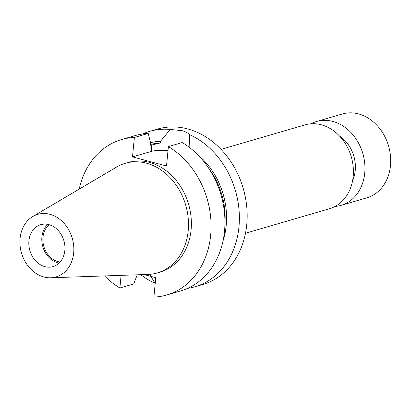 <?xml version="1.0" encoding="UTF-8"?>
<svg xmlns="http://www.w3.org/2000/svg" width="411" height="411" viewBox="0 0 411 411"><rect width="100%" height="100%" fill="white"/><g stroke="black" fill="none" stroke-linecap="round" stroke-linejoin="round"><path stroke-width="0.62" d="M335.099 206.435A43.679 35.428 -106.3 0 0 341.048 205.361L366.782 197.855A43.679 35.428 -106.3 0 0 390.45 155.769A43.679 35.428 -106.3 0 0 358.598 113.919A43.679 35.428 -106.3 0 0 342.327 113.991L316.593 121.497A43.679 35.428 -106.3 0 0 310.999 123.788M341.048 205.361A43.679 35.428 -106.3 0 0 364.716 163.27A43.679 35.428 -106.3 0 0 332.864 121.425A43.679 35.428 -106.3 0 0 316.593 121.497M245.485 233.227L329.504 208.726A43.679 35.428 -106.3 0 0 353.172 166.64A43.679 35.428 -106.3 0 0 321.32 124.79A43.679 35.428 -106.3 0 0 305.049 124.862L221.031 149.363M149.599 274.337L154.783 282.66M49.207 224.725A20.555 16.671 -106.3 0 0 43.535 245.28A20.555 16.671 -106.3 0 0 57.966 261.617A20.555 16.671 -106.3 0 0 60.088 262.028M44.861 266.641A21.84 17.714 -106.3 0 0 52.998 266.605A21.84 17.714 -106.3 0 0 64.83 245.562A21.84 17.714 -106.3 0 0 48.904 224.637A21.84 17.714 -106.3 0 0 40.771 224.673A21.84 17.714 -106.3 0 0 28.934 245.716A21.84 17.714 -106.3 0 0 44.861 266.641M47.727 224.37A21.84 17.714 -106.3 0 0 42.672 246.122A21.84 17.714 -106.3 0 0 57.848 262.855A21.84 17.714 -106.3 0 0 59.025 263.122M49.901 214.29A32.597 26.438 -106.3 0 0 32.813 216.489A32.597 26.438 -106.3 0 0 20.55 249.025A32.597 26.438 -106.3 0 0 43.864 276.988A32.597 26.438 -106.3 0 0 50.687 277.785A32.597 26.438 -106.3 0 0 73.852 248.794A32.597 26.438 -106.3 0 0 49.901 214.29M50.687 277.785L147.914 274.435A57.103 46.315 -106.3 0 0 157.233 272.945A57.103 46.315 -106.3 0 0 188.176 217.922A57.103 46.315 -106.3 0 0 146.532 163.208A57.103 46.315 -106.3 0 0 125.263 163.301A57.103 46.315 -106.3 0 0 116.601 167.056L32.813 216.489M157.233 272.945L160.12 272.103A57.103 46.315 -106.3 0 0 191.064 217.08A57.103 46.315 -106.3 0 0 149.419 162.371A57.103 46.315 -106.3 0 0 128.145 162.463L125.263 163.301M187.704 288.327A80.936 65.642 -106.3 0 0 195.071 286.734L202.859 284.463A80.936 65.642 -106.3 0 0 246.718 206.476A80.936 65.642 -106.3 0 0 187.699 128.936A80.936 65.642 -106.3 0 0 157.547 129.064L149.758 131.335A80.936 65.642 -106.3 0 0 142.689 133.95M144.143 274.563L155.764 277.672L153.894 297.081A80.936 65.642 -106.3 0 0 166.789 294.98L180.64 290.942A80.936 65.642 -106.3 0 0 224.945 223.245A80.936 65.642 -106.3 0 0 182.237 142.55L168.382 146.588L166.517 165.998L132.501 156.889L134.371 137.485L148.222 133.447L150.76 143.521L150.59 145.258L160.321 142.966L160.485 141.256L170.246 129.45A80.936 65.642 -106.3 0 0 149.758 131.335M140.737 274.682A80.936 65.642 -106.3 0 0 155.209 283.395M170.246 129.45L181.929 130.616C185.402 131.582 187.899 132.907 189.414 134.582L189.836 146.963M195.071 286.734A80.936 65.642 -106.3 0 0 239.315 214.511A80.936 65.642 -106.3 0 0 189.414 134.582M222.968 241.149A69.808 56.62 -106.3 0 0 197.783 154.783M160.485 141.256A69.808 56.62 -106.3 0 0 150.554 142.709M160.321 142.966A68.087 55.223 -106.3 0 0 150.667 144.461M224.945 223.199A68.087 55.223 -106.3 0 0 209.101 168.854M104.522 275.93A80.936 65.642 -106.3 0 0 119.878 287.972L133.734 283.934L137.243 274.8M148.222 133.447A80.936 65.642 -106.3 0 0 135.327 135.543L121.476 139.581A80.936 65.642 -106.3 0 0 79.205 189.117M134.371 137.485A80.936 65.642 -106.3 0 0 121.476 139.581M166.789 294.98A80.936 65.642 -106.3 0 0 211.095 227.283A80.936 65.642 -106.3 0 0 168.382 146.588M121.096 275.36L119.878 287.972M132.501 156.889L151.186 151.443A20.684 5.343 -174.5 0 1 167.996 150.611M352.576 180.732A32.115 26.047 -106.3 0 0 339.553 136.067M151.818 144.898L151.186 151.443"/></g></svg>
